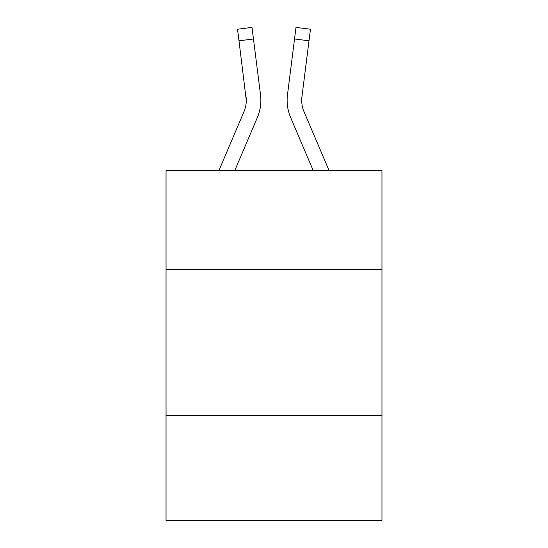 <?xml version="1.0" encoding="UTF-8"?>
<svg xmlns="http://www.w3.org/2000/svg" width="548" height="548" viewBox="0 0 548 548"><rect width="100%" height="100%" fill="white"/><g stroke="black" fill="none" stroke-linecap="round" stroke-linejoin="round"><path stroke-width="0.82" d="M166.044 269.685L381.956 269.685L381.956 170.483L166.044 170.483L166.044 520.6L381.956 520.6L381.956 415.562L166.044 415.562M381.956 415.562L381.956 269.685M257.375 117.484L234.804 170.483L257.375 117.484A43.765 43.765 0 0 0 260.526 94.852L253.464 38.977L238.99 40.805L237.531 29.229L252.005 27.4L253.464 38.977M260.821 102.462L260.869 100.318M260.307 93.105L260.526 94.852L260.307 93.105M290.625 117.484L313.196 170.483L290.625 117.484A43.765 43.765 0 0 1 287.474 94.852L295.995 27.4L310.469 29.229L309.01 40.805L294.536 38.977M301.749 101.764L301.948 96.681L301.749 101.764L301.948 96.681L301.749 101.764L301.948 96.681L301.749 101.764L301.948 96.681L301.749 101.764L301.948 96.681L301.749 101.764L301.948 96.681L301.749 101.764L301.948 96.681L301.749 101.764L301.948 96.681L301.749 101.764L301.948 96.681L301.749 101.764L301.948 96.681L301.749 101.764L301.948 96.681L301.749 101.764L301.948 96.681L301.749 101.764L301.948 96.681L301.749 101.764L301.948 96.681L301.749 101.764L301.948 96.681L301.749 101.764L301.948 96.681L301.749 101.764L301.948 96.681L309.01 40.805M218.953 170.483L243.949 111.771A29.174 29.174 0 0 0 246.285 100.394L238.99 40.805M243.949 111.771A29.174 29.174 0 0 0 246.285 100.394A29.174 29.174 0 0 1 243.949 111.771A29.174 29.174 0 0 0 246.285 100.394A29.174 29.174 0 0 1 243.949 111.771A29.174 29.174 0 0 0 246.285 100.394A29.174 29.174 0 0 1 243.949 111.771A29.174 29.174 0 0 0 246.285 100.394A29.174 29.174 0 0 1 243.949 111.771A29.174 29.174 0 0 0 246.052 96.681L246.285 100.394M329.047 170.483L304.051 111.771A29.174 29.174 0 0 1 301.715 100.394L301.948 96.681L301.715 100.394A29.174 29.174 0 0 0 304.051 111.771A29.174 29.174 0 0 1 301.715 100.394A29.174 29.174 0 0 0 304.051 111.771A29.174 29.174 0 0 1 301.715 100.394A29.174 29.174 0 0 0 304.051 111.771A29.174 29.174 0 0 1 301.715 100.394A29.174 29.174 0 0 0 304.051 111.771A29.174 29.174 0 0 1 301.948 96.681M287.179 102.476L287.131 100.318"/></g></svg>
